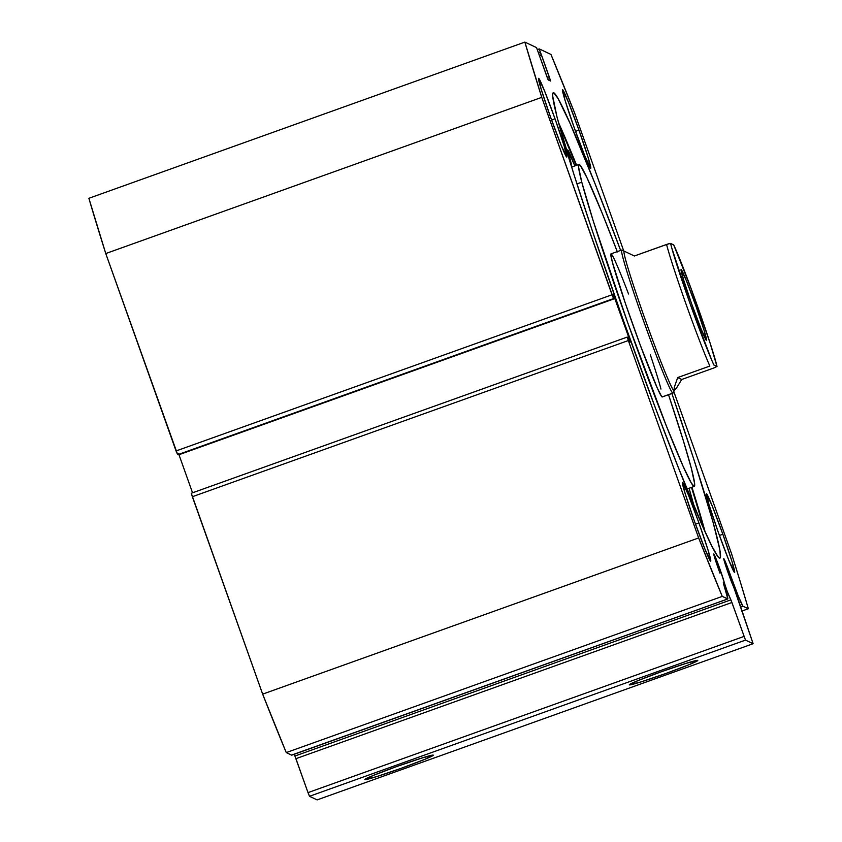<?xml version="1.0" encoding="UTF-8"?>
<svg xmlns="http://www.w3.org/2000/svg" width="842" height="842" viewBox="0 0 842 842"><rect width="100%" height="100%" fill="white"/><g stroke="black" fill="none" stroke-linecap="round" stroke-linejoin="round"><path stroke-width="1.26" d="M726.772 590.105L725.688 590.484L726.772 590.105L727.183 591.305L724.246 582.506L726.772 590.105M726.057 591.705L727.183 591.305L731.098 600.314L745.496 640.109L753.116 643.709L733.645 586.958A15.577 0.684 -109.7 0 1 728.172 572.907A15.577 0.684 -109.7 0 1 723.783 558.656A15.577 0.684 -109.7 0 1 729.909 573.728L728.625 574.191L729.909 573.728L738.223 595.947L742.907 606.177L748.349 608.745L740.581 582.78L731.466 553.478L673.779 391.498L731.466 553.478A376.174 16.408 -109.7 0 1 748.349 608.745L741.686 611.124L748.349 608.745L742.907 606.177A30.038 1.305 -109.7 0 1 735.582 589.137L734.603 589.484L735.582 589.137L731.635 578.717L730.456 579.138L731.635 578.717A15.577 0.684 -109.7 0 0 729.909 573.728L724.088 559.025L726.236 567.329L736.592 594.747L753.116 643.709L745.496 640.109L309.498 796.29L317.129 799.9L753.116 643.709L317.129 799.9L309.498 796.29L308.014 792.617L309.498 796.29L745.496 640.109L731.919 602.493L295.931 758.674L308.014 792.617L744.012 636.436L308.014 792.617L294.911 756.042L295.931 758.674L731.919 602.493L728.204 593.936L726.856 594.42L728.204 593.936L727.183 591.305L726.057 591.705M719.91 569.003L718.636 569.466L719.91 569.003L724.246 582.506L723.225 582.874L724.246 582.506A15.577 0.684 -109.7 0 0 719.91 569.003A15.577 0.684 -109.7 0 0 713.784 553.931L719.91 569.003M718.173 568.182A15.577 0.684 -109.7 0 1 713.784 553.931L718.173 568.182A15.577 0.684 -109.7 0 0 720.015 573.223L718.173 568.182M629.353 684.883A36.343 1.579 -19.6 0 1 629.3 684.757A36.343 1.579 -19.6 0 1 663.001 671.148A36.343 1.579 -19.6 0 1 697.723 660.391L689.145 664.654L665.559 673.589L640.794 681.978L629.353 684.883L637.931 680.62L661.507 671.674L686.272 663.296L697.723 660.391A36.343 1.579 -19.6 0 1 665.559 673.589A36.343 1.579 -19.6 0 1 629.353 684.883L629.353 684.883M364.902 779.618A36.343 1.579 -19.6 0 1 364.849 779.492A36.343 1.579 -19.6 0 1 398.55 765.883A36.343 1.579 -19.6 0 1 433.272 755.127L424.684 759.389L401.108 768.325L376.342 776.713L364.902 779.618L373.48 775.356L397.056 766.409L421.821 758.032L433.272 755.127A36.343 1.579 -19.6 0 1 401.108 768.325A36.343 1.579 -19.6 0 1 364.902 779.618L364.902 779.618M622.838 318.907A247.169 10.778 -109.7 0 1 553.247 92.736A247.169 10.778 -109.7 0 1 620.638 250.421L594.705 182.882L570.045 123.332L558.057 98.535L553.773 92.799L552.826 93.273L552.678 95.988L557.057 117.196L573.413 172.81L592.179 230.382L622.838 318.907L655.581 408.423L678.505 467.963L703.165 527.513L711.879 546.142L717.7 556.288L719.447 558.046L720.394 557.572L719.878 549.921L713.142 522.472L694.082 460.079L671.895 393.509A247.169 10.778 -109.7 0 1 719.963 558.109A247.169 10.778 -109.7 0 1 622.838 318.907M576.623 165.285A247.169 10.778 70.3 0 0 558.446 122.427L576.623 165.285M578.959 130.131L575.528 131.363L578.959 130.131L588.179 157.622L590.631 168.368L584.885 156.065L574.297 127.931A41.795 1.821 -109.7 0 1 562.53 89.684A41.795 1.821 -109.7 0 1 578.959 130.131A41.795 1.821 -109.7 0 1 590.726 168.379A41.795 1.821 -109.7 0 1 574.297 127.931L565.077 100.44L562.624 89.694L568.371 101.998L578.959 130.131M555.025 118.817L551.594 120.038L555.025 118.817L564.245 146.308L566.708 157.044L560.951 144.75L550.363 116.606A41.795 1.821 -109.7 0 1 538.596 78.359A41.795 1.821 -109.7 0 1 555.025 118.817A41.795 1.821 -109.7 0 1 566.792 157.054A41.795 1.821 -109.7 0 1 550.363 116.606L541.143 89.115L538.691 78.369L544.437 90.673L555.025 118.817M722.846 534.238L719.426 535.47L722.846 534.238L732.077 561.73L734.529 572.476L728.783 560.172L718.194 532.028A41.795 1.821 -109.7 0 1 706.427 493.791A41.795 1.821 -109.7 0 1 722.846 534.238A41.795 1.821 -109.7 0 1 734.613 572.486A41.795 1.821 -109.7 0 1 718.194 532.028L708.975 504.537L706.512 493.801L712.269 506.095L722.846 534.238M698.923 522.914L695.492 524.145L698.923 522.914L708.143 550.405L710.595 561.151L704.849 548.847L694.261 520.714A41.795 1.821 -109.7 0 1 682.494 482.466A41.795 1.821 -109.7 0 1 698.923 522.914A41.795 1.821 -109.7 0 1 710.69 561.161A41.795 1.821 -109.7 0 1 694.261 520.714L685.041 493.223L682.588 482.477L688.335 494.78L698.923 522.914M178.472 453.343L178.978 454.722L614.976 298.531L613.481 294.858L612.502 295.205L613.481 294.858L612.155 294.226L613.681 298.521L177.694 454.701L176.052 450.954L612.05 294.774L613.534 298.447L541.753 97.367L105.766 253.547L541.753 97.367L612.05 294.774L176.052 450.954L105.766 253.547A376.174 16.408 70.3 0 1 88.884 198.291L524.871 42.1L541.753 97.367A376.174 16.408 -109.7 0 1 524.871 42.1L536.564 47.626L548.195 79.895L550.563 81.021L549.5 77.538L547.468 78.274L549.5 77.538L541.48 55.014L539.417 55.751L541.48 55.014L539.354 55.561L541.227 54.888L540.332 52.393L538.648 52.993L540.332 52.393L539.28 48.91L550.963 54.446A376.174 16.408 -109.7 0 1 574.581 112.891L623.733 250.948L574.581 112.891L550.963 54.446L539.28 48.91L550.563 81.021L548.195 79.895L547.668 78.78L536.564 47.626L524.871 42.1L88.884 198.291L105.766 253.547L177.694 454.701L613.681 298.521L612.155 294.226L613.481 294.858L629.7 339.947L630.29 342.062L628.963 341.431L627.279 337.074L628.342 340.547L698.639 537.954L722.257 596.399L727.814 598.799L723.394 583.369A30.038 1.305 -109.7 0 1 727.751 598.978A30.038 1.305 -109.7 0 1 727.688 598.967L291.827 754.99M727.751 598.978L291.753 755.169A30.038 1.305 70.3 0 1 291.69 755.158L727.688 598.967L722.257 596.399L286.259 752.59L291.69 755.158L286.259 752.59A376.174 16.408 70.3 0 1 262.651 694.134L698.639 537.954L262.651 694.134L286.259 752.59L722.257 596.399A376.174 16.408 -109.7 0 1 698.639 537.954L628.342 340.547L192.355 496.727L262.651 694.134L191.281 493.254L627.279 337.063L191.281 493.254L192.355 496.727L628.342 340.547L627.279 337.063L628.963 341.431L630.3 342.062L629.237 338.589L628.09 338.989L629.237 338.589L614.976 298.531L178.978 454.722L192.544 492.802L178.83 454.291M294.121 754.316L294.911 756.042L730.898 599.851L294.911 756.042L294.121 754.316M740.265 607.124L742.907 606.177L740.265 607.124M539.259 48.92L537.417 49.583L539.269 48.91M705.122 531.87A247.169 10.778 70.3 0 0 691.956 487.223L705.122 531.87M674.21 390.583L673.074 393.003A75.99 3.315 70.3 0 1 672.8 393.109L673.947 390.677L672.8 393.109L662.075 396.95L672.8 393.109A75.99 3.315 -109.7 0 1 643.646 321.139A75.99 3.315 -109.7 0 1 621.701 250.042A75.99 3.315 -109.7 0 1 621.859 250.063L624.196 251.169L621.859 250.063A75.99 3.315 70.3 0 0 643.099 319.581A75.99 3.315 70.3 0 0 672.8 393.109A75.99 3.315 -109.7 0 0 672.958 393.119L662.222 396.971A75.99 3.315 -109.7 0 1 639.394 342.768A75.99 3.315 -109.7 0 1 612.25 261.757L625.417 303.499L640.236 345.031L657.244 387.952L661.612 396.498L662.391 396.74M617.386 251.937L602.304 213.521L586.979 177.746L580.348 165.495L579.201 164.453L578.57 167.021L581.79 182.188L593.315 221.204L627.722 322.707L666.159 425.442L683.041 466.1L691.177 482.771L694.019 486.392L694.65 483.824L691.429 468.657L683.483 441.166L668.527 394.709A170.989 7.462 -109.7 0 1 691.429 468.657A170.989 7.462 -109.7 0 1 694.271 486.392A170.989 7.462 -109.7 0 1 642.867 364.439A170.989 7.462 -109.7 0 1 581.79 182.188L576.938 183.924L581.79 182.188A170.989 7.462 -109.7 0 1 578.949 164.453A170.989 7.462 -109.7 0 1 617.27 251.632M611.608 254.347L610.829 254.105L612.25 261.757A75.99 3.315 -109.7 0 1 610.976 253.884A75.99 3.315 -109.7 0 1 628.542 294.005M650.329 354.819A75.99 3.315 -109.7 0 1 660.97 389.088M706.396 340.347L704.186 330.674L695.881 305.93L686.356 280.607L681.178 269.535A37.616 1.642 -109.7 0 1 695.881 305.93A37.616 1.642 -109.7 0 1 706.396 340.347L706.396 340.347A37.616 1.642 -109.7 0 1 692.24 305.488A37.616 1.642 -109.7 0 1 681.052 269.587A37.616 1.642 -109.7 0 1 681.178 269.535L683.388 279.207L691.692 303.951L701.218 329.275L706.396 340.347M674.105 390.699A74.096 3.231 70.3 0 0 674.126 390.688L674.368 387.099L677.673 377.574L681.725 379.489L713.89 367.975L681.725 379.489L676.452 388.088L673.947 390.677A74.096 3.231 70.3 0 0 674.105 390.699A74.096 3.231 -109.7 0 1 673.947 390.677A74.096 3.231 -109.7 0 1 644.983 318.992A74.096 3.231 -109.7 0 1 624.29 251.211L628.406 253.158M624.196 251.169L624.133 251.19A74.096 3.231 70.3 0 0 645.53 320.507A74.096 3.231 70.3 0 0 673.947 390.677L676.452 388.088L681.725 379.489L677.673 377.574L709.838 366.06A74.096 3.231 -109.7 0 1 686.083 304.267A74.096 3.231 -109.7 0 1 666.548 244.464L634.384 255.989L625.585 251.821M673.947 390.677L674.368 387.099L677.673 377.574L709.838 366.06A74.096 3.231 70.3 0 1 686.083 304.267A74.096 3.231 70.3 0 1 666.548 244.464L670.59 243.412A70.296 3.063 -109.7 0 0 689.872 303.088A70.296 3.063 -109.7 0 0 713.89 365.007L716.984 366.459A70.296 3.063 -109.7 0 0 697.702 306.793A70.296 3.063 -109.7 0 0 673.684 244.875L690.777 287.711L710.027 342.894L716.984 366.459L713.89 367.975L716.984 366.459L713.89 365.007L711.806 360.334L689.872 303.088L671.663 247.611L670.59 243.412L673.684 244.875L670.59 243.412L668.58 243.801L634.384 255.989L624.29 251.211M632.71 255.2L634.384 255.989M689.04 488.265A226.266 9.872 -109.7 0 1 694.145 506.495L689.04 488.265M691.503 487.381A258.378 11.272 -109.7 0 1 704.628 530.776L691.503 487.381M558.762 123.595A258.378 11.272 -109.7 0 1 576.181 165.442L558.762 123.595M571.36 164.085L571.286 163.79A34.975 1.526 -109.7 0 1 567.613 149.876A34.975 1.526 -109.7 0 1 571.297 157.275L571.297 157.254A226.266 9.872 -109.7 0 1 574.854 165.916L567.771 149.95L571.36 164.074L569.245 159.422A200.628 8.746 -109.7 0 1 571.318 164.001L570.75 164.306M571.297 157.275L569.455 157.938L571.297 157.275M578.938 164.453L571.613 167.074M694.271 486.392L686.946 489.023M610.966 253.884L621.701 250.042M717.016 366.502C712.879 347.672 683.936 266.398 673.716 244.906"/></g></svg>
